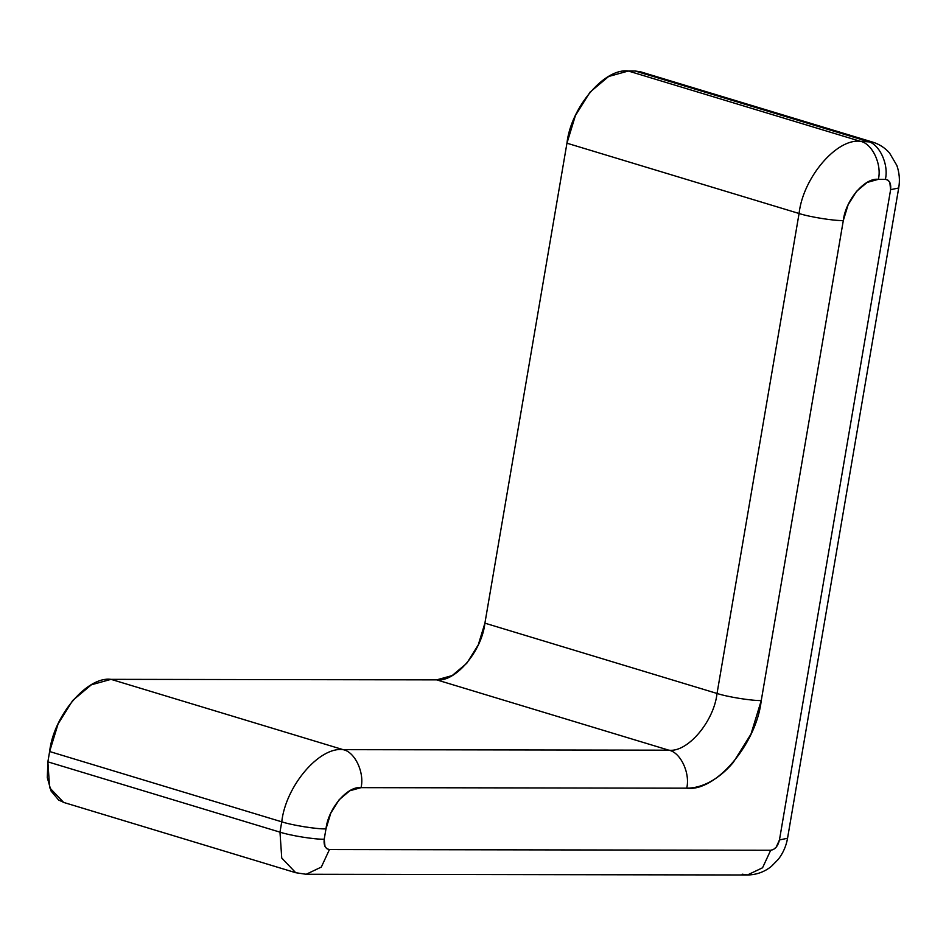 <?xml version="1.0" encoding="UTF-8"?>
<svg xmlns="http://www.w3.org/2000/svg" width="946" height="946" viewBox="0 0 946 946"><rect width="100%" height="100%" fill="white"/><g stroke="black" fill="none" stroke-linecap="round" stroke-linejoin="round"><path stroke-width="1.42" d="M300.946 873.489L306.185 874.27L295.731 872.72L281.742 858.022L279.981 832.149L281.754 821.826C292.29 825.302 316.614 829.193 325.98 828.897C328.215 808.463 347.501 785.783 361.041 787.651L686.725 788.172C715.507 792.145 756.493 743.946 761.258 700.537C751.893 700.832 727.58 696.942 717.033 693.465C727.58 696.942 751.893 700.832 761.258 700.537L843.3 220.572L761.258 700.537L750.982 734.096L733.209 762.547C726.221 770.765 718.7 777.092 710.647 781.526C702.594 785.972 694.624 788.184 686.725 788.172C690.379 773.166 680.529 752.271 668.81 750.178C687.435 752.744 713.958 721.562 717.033 693.465L484.908 623.166C481.833 651.25 455.31 682.433 436.685 679.867L668.81 750.178C680.529 752.271 690.379 773.166 686.725 788.172L361.041 787.651C364.707 772.646 354.845 751.751 343.126 749.658L668.81 750.178L436.685 679.867L111.013 679.346L343.126 749.658C354.845 751.751 364.707 772.646 361.041 787.651L349.784 790.773L339.165 799.713L330.804 813.099L325.98 828.897L324.206 839.22C314.852 839.516 290.528 835.625 279.981 832.149C290.528 835.625 314.852 839.516 324.206 839.22L325.98 828.897C316.614 829.193 292.29 825.302 281.754 821.826C285.668 786.079 319.429 746.382 343.126 749.658L111.013 679.346L436.685 679.867L452.164 675.574L466.768 663.288L478.262 644.876L484.908 623.166L566.95 143.201C570.876 107.442 604.624 67.757 628.333 71.021L860.446 141.332C872.177 143.425 882.027 164.32 878.373 179.326C882.027 164.32 872.177 143.425 860.446 141.332L628.333 71.021L635.334 71.033L640.548 71.801L872.673 142.113C879.295 144.159 884.912 147.789 889.547 153.016L896.855 165.455C899.421 172.858 900.036 180.367 898.7 187.994L890.612 189.673L898.7 187.994L787.545 838.262C786.221 845.961 783.17 852.961 778.369 859.264L771.321 866.441C764.309 872.011 756.351 874.861 747.423 874.979L742.184 874.187M645.515 74.19L635.334 71.033L628.333 71.021L608.633 76.496L590.044 92.129L575.416 115.554L566.95 143.201L484.908 623.166L717.033 693.465L799.074 213.5L566.95 143.201L799.074 213.5C802.988 177.753 836.749 138.057 860.446 141.332L872.673 142.113L867.458 141.344L635.334 71.033L867.458 141.344C879.177 143.437 889.027 164.332 885.373 179.338L887.916 180.13L889.808 182.365L890.612 189.673L779.457 839.942L890.612 189.673C891.227 183.441 889.488 180 885.373 179.338L878.373 179.326L867.115 182.448L856.497 191.388L848.124 204.774L843.3 220.572C845.535 200.138 864.821 177.458 878.373 179.326L885.373 179.338C889.027 164.332 879.177 143.437 867.458 141.344L860.446 141.332C836.749 138.057 802.988 177.753 799.074 213.5C809.622 216.977 833.934 220.867 843.3 220.572C833.934 220.867 809.622 216.977 799.074 213.5L717.033 693.465C713.958 721.562 687.435 752.744 668.81 750.178L343.126 749.658C319.429 746.382 285.668 786.079 281.754 821.826L49.63 751.526C53.555 715.767 87.304 676.083 111.013 679.346L91.313 684.821L72.724 700.454L58.096 723.879L49.63 751.526L47.868 761.849L49.63 751.526L281.754 821.826L279.981 832.149L47.868 761.849L49.63 787.722L63.607 802.409L295.731 872.72L281.742 858.022L279.981 832.149L47.868 761.849L47.3 777.647L51.084 791.057L58.64 800.02L64.115 802.563M779.457 839.942L787.545 838.262L779.457 839.942C777.955 846.173 775.022 849.603 770.694 850.253L762.559 867.778L747.423 874.979L762.559 867.778L770.694 850.253L329.445 849.555C325.341 848.881 323.591 845.44 324.206 839.22L325.01 846.516L326.902 848.763L329.445 849.555L321.321 867.068L306.185 874.27L321.321 867.068L329.445 849.555L770.694 850.253L773.509 849.473L776.158 847.238L779.457 839.942M747.423 874.979L306.185 874.27"/></g></svg>
